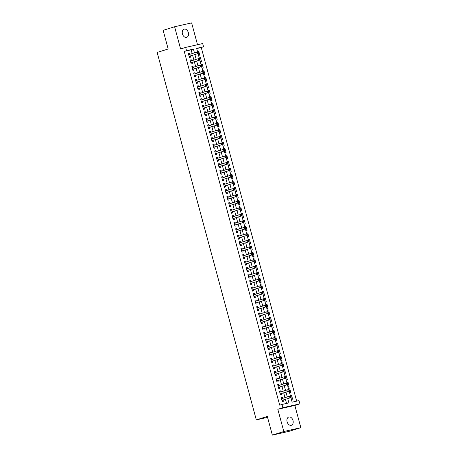 <?xml version="1.0" encoding="UTF-8"?>
<svg xmlns="http://www.w3.org/2000/svg" width="458" height="458" viewBox="0 0 458 458"><rect width="100%" height="100%" fill="white"/><g stroke="black" fill="none" stroke-linecap="round" stroke-linejoin="round"><path stroke-width="0.69" d="M293 420.484A4.305 3.011 72.6 0 0 288.769 417.038A4.305 3.011 72.6 0 0 287.109 421.812A4.305 3.011 72.6 0 0 291.34 425.259A4.305 3.011 72.6 0 0 293 420.484M188.335 32.598A4.305 3.011 72.6 0 0 184.11 29.152A4.305 3.011 72.6 0 0 182.45 33.932A4.305 3.011 72.6 0 0 186.681 37.373A4.305 3.011 72.6 0 0 188.335 32.598M290.899 397.659L292.112 402.164L299.011 400.601L299.887 403.847L282.867 407.7L281.991 404.454L288.889 402.891L287.744 398.643M294.843 405.427L277.817 409.28L283.817 431.51L272.35 435.1L289.37 431.247L300.843 427.663L294.843 405.427L299.887 403.847M197.518 44.724L191.627 22.9L174.607 26.753L180.607 48.983L185.65 47.409L202.676 43.556L203.552 46.802L196.648 48.365L197.621 51.954M296.67 401.134L201.257 47.517L203.552 46.802M283.817 431.51L300.843 427.663M272.35 435.1L267.312 416.436L256.303 419.877L157.157 52.447L168.172 49L163.134 30.337L174.607 26.753M282.626 398.386L282.346 397.338L281.195 397.601L282.243 401.494L283.393 401.237L283.09 400.097M280.874 391.893L280.594 390.851L279.443 391.109L280.491 395.002L281.641 394.744L281.338 393.605M279.122 385.401L278.842 384.359L277.691 384.617L278.739 388.51L279.89 388.252L279.586 387.119M277.371 378.909L277.09 377.867L275.939 378.125L276.987 382.018L278.138 381.76L277.834 380.627M275.619 372.417L275.338 371.375L274.187 371.633L275.235 375.531L276.386 375.268L276.082 374.134M273.867 365.925L273.586 364.883L272.436 365.14L273.483 369.039L274.634 368.776L274.331 367.642M272.115 359.433L271.834 358.391L270.684 358.648L271.737 362.547L272.882 362.284L272.579 361.15M270.363 352.941L270.083 351.899L268.932 352.156L269.985 356.055L271.13 355.792L270.827 354.658M268.611 346.448L268.331 345.406L267.18 345.664L268.233 349.563L269.378 349.299L269.075 348.166M266.859 339.956L266.579 338.914L265.428 339.172L266.482 343.071L267.632 342.807L267.323 341.674M265.108 333.464L264.827 332.422L263.676 332.685L264.73 336.578L265.88 336.315L265.571 335.182M263.356 326.978L263.075 325.93L261.924 326.193L262.978 330.086L264.129 329.829L263.819 328.689M261.604 320.486L261.323 319.438L260.173 319.701L261.226 323.594L262.377 323.337L262.068 322.197M259.852 313.993L259.572 312.946L258.421 313.209L259.474 317.102L260.625 316.844L260.316 315.705M258.1 307.501L257.82 306.454L256.669 306.717L257.722 310.61L258.873 310.352L258.564 309.213M256.348 301.009L256.068 299.961L254.917 300.225L255.97 304.118L257.121 303.86L256.812 302.721M254.596 294.517L254.316 293.469L253.165 293.733L254.219 297.626L255.369 297.368L255.06 296.229M252.85 288.025L252.564 286.983L251.413 287.24L252.467 291.133L253.618 290.876L253.308 289.737M251.099 281.533L250.812 280.491L249.662 280.748L250.715 284.641L251.866 284.384L251.556 283.25M249.347 275.04L249.06 273.999L247.91 274.256L248.963 278.149L250.114 277.892L249.805 276.758M247.595 268.548L247.309 267.506L246.164 267.764L247.211 271.663L248.362 271.399L248.053 270.266M245.843 262.056L245.557 261.014L244.412 261.272L245.459 265.171L246.61 264.907L246.301 263.774M244.091 255.564L243.805 254.522L242.66 254.78L243.708 258.678L244.858 258.415L244.555 257.281M242.339 249.072L242.059 248.03L240.908 248.288L241.956 252.186L243.106 251.923L242.803 250.789M240.587 242.58L240.307 241.538L239.156 241.795L240.204 245.694L241.355 245.431L241.051 244.297M238.836 236.088L238.555 235.046L237.404 235.309L238.452 239.202L239.603 238.939L239.299 237.805M237.084 229.601L236.803 228.553L235.652 228.817L236.7 232.71L237.851 232.446L237.547 231.313M235.332 223.109L235.051 222.061L233.901 222.325L234.948 226.218L236.099 225.96L235.796 224.821M233.58 216.617L233.299 215.569L232.149 215.833L233.196 219.726L234.347 219.468L234.044 218.329M231.828 210.125L231.548 209.077L230.397 209.34L231.445 213.233L232.595 212.976L232.292 211.836M230.076 203.633L229.796 202.585L228.645 202.848L229.693 206.741L230.843 206.484L230.54 205.344M228.324 197.14L228.044 196.093L226.893 196.356L227.947 200.249L229.092 199.991L228.788 198.852M226.573 190.648L226.292 189.606L225.141 189.864L226.195 193.757L227.34 193.499L227.036 192.36M224.821 184.156L224.54 183.114L223.389 183.372L224.443 187.265L225.594 187.007L225.284 185.874M223.069 177.664L222.788 176.622L221.638 176.88L222.691 180.773L223.842 180.515L223.533 179.381M221.317 171.172L221.037 170.13L219.886 170.387L220.939 174.286L222.09 174.023L221.781 172.889M219.565 164.68L219.285 163.638L218.134 163.895L219.187 167.794L220.338 167.531L220.029 166.397M217.813 158.187L217.533 157.146L216.382 157.403L217.436 161.302L218.586 161.039L218.277 159.905M216.061 151.695L215.781 150.653L214.63 150.911L215.684 154.81L216.834 154.546L216.525 153.413M214.31 145.203L214.029 144.161L212.878 144.419L213.932 148.318L215.083 148.054L214.773 146.921M212.558 138.711L212.277 137.669L211.127 137.927L212.18 141.825L213.331 141.562L213.022 140.429M210.806 132.219L210.525 131.177L209.375 131.44L210.428 135.333L211.579 135.07L211.27 133.936M209.06 125.732L208.774 124.685L207.623 124.948L208.676 128.841L209.827 128.583L209.518 127.444M207.308 119.24L207.022 118.193L205.871 118.456L206.924 122.349L208.075 122.091L207.766 120.952M205.556 112.748L205.27 111.7L204.119 111.964L205.173 115.857L206.323 115.599L206.014 114.46M203.804 106.256L203.518 105.208L202.373 105.472L203.421 109.365L204.571 109.107L204.262 107.968M202.052 99.764L201.766 98.716L200.621 98.98L201.669 102.873L202.82 102.615L202.516 101.476M200.301 93.272L200.02 92.224L198.869 92.487L199.917 96.38L201.068 96.123L200.764 94.983M198.549 86.78L198.268 85.738L197.117 85.995L198.165 89.888L199.316 89.631L199.012 88.491M196.797 80.287L196.516 79.245L195.366 79.503L196.413 83.396L197.564 83.138L197.261 82.005M195.045 73.795L194.764 72.753L193.614 73.011L194.661 76.904L195.812 76.646L195.509 75.513M193.293 67.303L193.013 66.261L191.862 66.519L192.91 70.418L194.06 70.154L193.757 69.021M191.541 60.811L191.261 59.769L190.11 60.027L191.158 63.925L192.308 63.662L192.005 62.528M197.581 51.548L198.709 51.193L199.757 55.092L198.612 55.349L198.131 53.569M199.333 58.04L200.461 57.685L201.509 61.584L200.364 61.841L199.883 60.061M201.085 64.532L202.213 64.177L203.26 68.076L202.115 68.334L201.635 66.553M202.837 71.024L203.965 70.669L205.012 74.568L203.862 74.826L203.386 73.045M204.589 77.517L205.716 77.162L206.764 81.055L205.613 81.318L205.138 79.537M206.34 84.009L207.468 83.654L208.516 87.547L207.365 87.81L206.89 86.03M208.092 90.495L209.22 90.146L210.268 94.039L209.117 94.302L208.642 92.522M209.844 96.987L210.972 96.638L212.02 100.531L210.869 100.794L210.388 99.014M211.596 103.479L212.724 103.13L213.772 107.023L212.621 107.287L212.14 105.506M213.348 109.972L214.476 109.622L215.523 113.515L214.373 113.779L213.892 111.998M215.1 116.464L216.228 116.114L217.275 120.007L216.124 120.271L215.644 118.49M216.852 122.956L217.974 122.607L219.027 126.5L217.876 126.757L217.395 124.982M218.603 129.448L219.726 129.099L220.779 132.992L219.628 133.249L219.147 131.475M220.355 135.94L221.477 135.591L222.531 139.484L221.38 139.742L220.899 137.967M222.107 142.432L223.229 142.077L224.283 145.976L223.132 146.234L222.651 144.459M223.859 148.924L224.981 148.569L226.034 152.468L224.884 152.726L224.403 150.945M225.611 155.417L226.733 155.062L227.786 158.96L226.636 159.218L226.155 157.438M227.363 161.909L228.485 161.554L229.538 165.453L228.387 165.71L227.907 163.93M229.114 168.401L230.237 168.046L231.29 171.945L230.139 172.202L229.658 170.422M230.866 174.893L231.988 174.538L233.042 178.431L231.891 178.694L231.41 176.914M232.618 181.385L233.74 181.03L234.794 184.923L233.643 185.187L233.162 183.406M234.364 187.872L235.492 187.522L236.546 191.415L235.395 191.679L234.914 189.898M236.116 194.364L237.244 194.015L238.297 197.908L237.147 198.171L236.666 196.39M237.868 200.856L238.996 200.507L240.049 204.4L238.899 204.663L238.418 202.883M239.62 207.348L240.748 206.999L241.801 210.892L240.65 211.155L240.169 209.375M241.372 213.84L242.5 213.491L243.547 217.384L242.402 217.647L241.921 215.867M243.124 220.332L244.251 219.983L245.299 223.876L244.154 224.134L243.673 222.359M244.875 226.825L246.003 226.475L247.051 230.368L245.9 230.626L245.425 228.851M246.627 233.317L247.755 232.967L248.803 236.86L247.652 237.118L247.177 235.343M248.379 239.809L249.507 239.454L250.555 243.353L249.404 243.61L248.929 241.835M250.131 246.301L251.259 245.946L252.306 249.845L251.156 250.102L250.681 248.328M251.883 252.793L253.011 252.438L254.058 256.337L252.908 256.594L252.432 254.814M253.635 259.285L254.763 258.93L255.81 262.829L254.659 263.087L254.179 261.306M255.387 265.777L256.514 265.422L257.562 269.321L256.411 269.579L255.93 267.798M257.138 272.27L258.266 271.915L259.314 275.813L258.163 276.071L257.682 274.29M258.89 278.762L260.012 278.407L261.066 282.3L259.915 282.563L259.434 280.783M260.642 285.254L261.764 284.899L262.818 288.792L261.667 289.055L261.186 287.275M262.394 291.74L263.516 291.391L264.569 295.284L263.419 295.547L262.938 293.767M264.146 298.232L265.268 297.883L266.321 301.776L265.171 302.04L264.69 300.259M265.898 304.725L267.02 304.375L268.073 308.268L266.922 308.532L266.442 306.751M267.649 311.217L268.772 310.868L269.825 314.76L268.674 315.024L268.193 313.243M269.401 317.709L270.523 317.36L271.577 321.253L270.426 321.516L269.945 319.736M271.153 324.201L272.275 323.852L273.329 327.745L272.178 328.002L271.697 326.228M272.905 330.693L274.027 330.344L275.081 334.237L273.93 334.495L273.449 332.72M274.657 337.185L275.779 336.836L276.832 340.729L275.682 340.987L275.201 339.212M276.409 343.677L277.531 343.323L278.584 347.221L277.434 347.479L276.953 345.704M278.155 350.17L279.283 349.815L280.336 353.713L279.185 353.971L278.704 352.191M279.907 356.662L281.035 356.307L282.088 360.206L280.937 360.463L280.456 358.683M281.659 363.154L282.786 362.799L283.84 366.698L282.689 366.955L282.208 365.175M283.41 369.646L284.538 369.291L285.586 373.19L284.441 373.447L283.96 371.667M285.162 376.138L286.29 375.783L287.338 379.676L286.193 379.94L285.712 378.159M286.914 382.63L288.042 382.275L289.09 386.168L287.945 386.432L287.464 384.651M288.666 389.117L289.794 388.768L290.841 392.661L289.691 392.924L289.216 391.143M201.257 47.517L196.7 48.548M198.709 51.193L197.558 51.456L197.69 51.937M200.461 57.685L199.31 57.948L199.442 58.429M202.213 64.177L201.062 64.441L201.194 64.922M203.965 70.669L202.814 70.933L202.946 71.414M205.716 77.162L204.566 77.425L204.697 77.906M207.468 83.654L206.318 83.911L206.449 84.398M209.22 90.146L208.069 90.403L208.201 90.89M210.972 96.638L209.821 96.896L209.953 97.382M212.724 103.13L211.573 103.388L211.705 103.874M214.476 109.622L213.325 109.88L213.457 110.367M216.228 116.114L215.077 116.372L215.203 116.859M217.974 122.607L216.829 122.864L216.955 123.351M219.726 129.099L218.581 129.356L218.706 129.843M221.477 135.591L220.327 135.849L220.458 136.335M223.229 142.077L222.078 142.341L222.21 142.827M224.981 148.569L223.83 148.833L223.962 149.314M226.733 155.062L225.582 155.325L225.714 155.806M228.485 161.554L227.334 161.817L227.466 162.298M230.237 168.046L229.086 168.309L229.218 168.79M231.988 174.538L230.838 174.801L230.969 175.282M233.74 181.03L232.59 181.294L232.721 181.774M235.492 187.522L234.341 187.78L234.473 188.267M237.244 194.015L236.093 194.272L236.225 194.759M238.996 200.507L237.845 200.764L237.977 201.251M240.748 206.999L239.597 207.256L239.729 207.743M242.5 213.491L241.349 213.749L241.481 214.235M244.251 219.983L243.101 220.241L243.232 220.727M246.003 226.475L244.853 226.733L244.984 227.22M247.755 232.967L246.604 233.225L246.736 233.712M249.507 239.454L248.356 239.717L248.488 240.204M251.259 245.946L250.108 246.209L250.24 246.696M253.011 252.438L251.86 252.701L251.992 253.182M254.763 258.93L253.612 259.194L253.743 259.675M256.514 265.422L255.364 265.686L255.495 266.167M258.266 271.915L257.115 272.178L257.241 272.659M260.012 278.407L258.867 278.67L258.993 279.151M261.764 284.899L260.619 285.157L260.745 285.643M263.516 291.391L262.371 291.649L262.497 292.135M265.268 297.883L264.117 298.141L264.249 298.627M267.02 304.375L265.869 304.633L266.001 305.12M268.772 310.868L267.621 311.125L267.753 311.612M270.523 317.36L269.373 317.617L269.504 318.104M272.275 323.852L271.125 324.109L271.256 324.596M274.027 330.344L272.876 330.602L273.008 331.088M275.779 336.836L274.628 337.094L274.76 337.58M277.531 343.323L276.38 343.586L276.512 344.072M279.283 349.815L278.132 350.078L278.264 350.559M281.035 356.307L279.884 356.57L280.015 357.051M282.786 362.799L281.636 363.062L281.767 363.543M284.538 369.291L283.387 369.554L283.519 370.035M286.29 375.783L285.139 376.047L285.271 376.528M288.042 382.275L286.891 382.539L287.023 383.02M289.794 388.768L288.643 389.025L288.775 389.512M290.967 397.636L291.443 399.416L292.593 399.153L291.546 395.26L290.395 395.517L290.527 396.004M192.154 53.58L191.135 49.807L184.236 51.37L279.695 405.17L281.991 404.454M286.548 403.424L285.449 399.359M284.99 397.647L283.697 392.867M283.239 391.155L281.951 386.375M281.487 384.663L280.199 379.882M279.735 378.171L278.447 373.396M277.983 371.678L276.695 366.904M276.231 365.186L274.943 360.412M274.479 358.694L273.191 353.92M272.728 352.202L271.439 347.427M270.976 345.71L269.688 340.935M269.224 339.218L267.936 334.443M267.472 332.726L266.184 327.951M265.72 326.233L264.432 321.459M263.968 319.747L262.68 314.967M262.216 313.255L260.928 308.474M260.465 306.763L259.176 301.982M258.713 300.271L257.425 295.49M256.961 293.778L255.673 288.998M255.209 287.286L253.921 282.506M253.457 280.794L252.169 276.014M251.705 274.302L250.417 269.527M249.954 267.81L248.665 263.035M248.202 261.318L246.914 256.543M246.456 254.825L245.162 250.051M244.704 248.333L243.41 243.559M242.952 241.841L241.658 237.067M241.2 235.349L239.906 230.574M239.448 228.857L238.16 224.082M237.696 222.365L236.408 217.59M235.944 215.878L234.656 211.098M234.193 209.386L232.904 204.606M232.441 202.894L231.153 198.114M230.689 196.402L229.401 191.621M228.937 189.91L227.649 185.129M227.185 183.418L225.897 178.637M225.433 176.925L224.145 172.151M223.681 170.433L222.393 165.659M221.93 163.941L220.641 159.166M220.178 157.449L218.89 152.674M218.426 150.957L217.138 146.182M216.674 144.465L215.386 139.69M214.922 137.972L213.634 133.198M213.17 131.48L211.882 126.706M211.419 124.988L210.13 120.214M209.667 118.502L208.379 113.721M207.915 112.01L206.627 107.229M206.163 105.517L204.875 100.737M204.411 99.025L203.123 94.245M202.665 92.533L201.371 87.753M200.913 86.041L199.619 81.261M199.161 79.549L197.867 74.769M197.409 73.057L196.116 68.282M195.658 66.565L194.369 61.79M193.906 60.072L192.618 55.298M189.789 54.319L189.509 53.277L188.358 53.534L189.406 57.433L190.557 57.17L190.253 56.036M256.303 419.877L267.552 417.335M277.817 409.28L282.867 407.7M184.236 51.37L186.526 50.649L185.65 47.409M198.062 53.592L199.367 58.447M199.814 60.084L201.119 64.939M201.566 66.576L202.871 71.431M203.318 73.068L204.623 77.923M205.07 79.56L206.375 84.415M206.816 86.052L208.127 90.907M208.567 92.545L209.879 97.399M210.319 99.037L211.63 103.892M212.071 105.529L213.382 110.384M213.823 112.021L215.134 116.876M215.575 118.513L216.886 123.368M217.327 125.005L218.638 129.854M219.079 131.492L220.39 136.347M220.83 137.984L222.141 142.839M222.582 144.476L223.893 149.331M224.334 150.968L225.645 155.823M226.086 157.46L227.397 162.315M227.838 163.953L229.149 168.807M229.59 170.445L230.901 175.299M231.342 176.937L232.653 181.792M233.093 183.429L234.404 188.284M234.845 189.921L236.156 194.776M236.597 196.413L237.908 201.268M238.349 202.905L239.66 207.76M240.101 209.398L241.412 214.252M241.853 215.89L243.158 220.745M243.604 222.382L244.91 227.237M245.356 228.868L246.662 233.723M247.108 235.36L248.413 240.215M248.86 241.853L250.165 246.707M250.606 248.345L251.917 253.2M252.358 254.837L253.669 259.692M254.11 261.329L255.421 266.184M255.862 267.821L257.173 272.676M257.614 274.313L258.925 279.168M259.365 280.806L260.676 285.66M261.117 287.298L262.428 292.152M262.869 293.79L264.18 298.645M264.621 300.282L265.932 305.137M266.373 306.774L267.684 311.629M268.125 313.266L269.436 318.121M269.876 319.758L271.188 324.613M271.628 326.251L272.939 331.1M273.38 332.737L274.691 337.592M275.132 339.229L276.443 344.084M276.884 345.721L278.195 350.576M278.636 352.213L279.947 357.068M280.388 358.706L281.699 363.56M282.139 365.198L283.45 370.053M283.891 371.69L285.197 376.545M285.643 378.182L286.948 383.037M287.395 384.674L288.7 389.529M289.147 391.166L290.452 396.021M194.444 52.865L193.431 49.092L186.526 50.649M287.281 396.926L285.992 392.151M285.529 390.434L284.241 385.659M283.777 383.947L282.489 379.167M282.025 377.455L280.737 372.675M280.273 370.963L278.985 366.182M278.527 364.471L277.233 359.69M276.775 357.979L275.481 353.198M275.023 351.486L273.729 346.706M273.271 344.994L271.983 340.22M271.52 338.502L270.231 333.727M269.768 332.01L268.48 327.235M268.016 325.518L266.728 320.743M266.264 319.026L264.976 314.251M264.512 312.533L263.224 307.759M262.76 306.041L261.472 301.267M261.008 299.549L259.72 294.775M259.257 293.057L257.969 288.282M257.505 286.571L256.217 281.79M255.753 280.078L254.465 275.298M254.001 273.586L252.713 268.806M252.249 267.094L250.961 262.314M250.497 260.602L249.209 255.822M248.746 254.11L247.457 249.329M246.994 247.618L245.706 242.837M245.242 241.126L243.954 236.351M243.49 234.633L242.202 229.859M241.738 228.141L240.45 223.367M239.986 221.649L238.698 216.874M238.234 215.157L236.946 210.382M236.488 208.665L235.194 203.89M234.736 202.173L233.443 197.398M232.985 195.681L231.691 190.906M231.233 189.188L229.939 184.414M229.481 182.702L228.193 177.922M227.729 176.21L226.441 171.429M225.977 169.718L224.689 164.937M224.225 163.225L222.937 158.445M222.474 156.733L221.185 151.953M220.722 150.241L219.434 145.461M218.97 143.749L217.682 138.974M217.218 137.257L215.93 132.482M215.466 130.765L214.178 125.99M213.714 124.273L212.426 119.498M211.962 117.78L210.674 113.006M210.211 111.288L208.922 106.514M208.459 104.796L207.171 100.021M206.707 98.304L205.419 93.529M204.955 91.812L203.667 87.037M203.203 85.325L201.915 80.545M201.451 78.833L200.163 74.053M199.699 72.341L198.411 67.561M197.948 65.849L196.659 61.069M196.196 59.357L194.908 54.576M191.135 49.807L193.431 49.092M188.381 53.626L189.509 53.277M290.418 395.609L291.546 395.26M190.133 60.118L191.261 59.769M191.885 66.61L193.013 66.261M193.637 73.103L194.764 72.753M195.389 79.595L196.516 79.245M197.14 86.087L198.268 85.738M198.892 92.579L200.02 92.224M200.644 99.071L201.766 98.716M202.396 105.563L203.518 105.208M204.148 112.055L205.27 111.7M205.9 118.548L207.022 118.193M207.651 125.04L208.774 124.685M209.403 131.532L210.525 131.177M211.155 138.024L212.277 137.669M212.907 144.51L214.029 144.161M214.659 151.003L215.781 150.653M216.411 157.495L217.533 157.146M218.157 163.987L219.285 163.638M219.909 170.479L221.037 170.13M221.661 176.971L222.788 176.622M223.412 183.463L224.54 183.114M225.164 189.956L226.292 189.606M226.916 196.448L228.044 196.093M228.668 202.94L229.796 202.585M230.42 209.432L231.548 209.077M232.172 215.924L233.299 215.569M233.924 222.416L235.051 222.061M235.675 228.908L236.803 228.553M237.427 235.401L238.555 235.046M239.179 241.887L240.307 241.538M240.931 248.379L242.059 248.03M242.683 254.871L243.805 254.522M244.435 261.363L245.557 261.014M246.186 267.856L247.309 267.506M247.938 274.348L249.06 273.999M249.69 280.84L250.812 280.491M251.442 287.332L252.564 286.983M253.194 293.824L254.316 293.469M254.946 300.316L256.068 299.961M256.698 306.808L257.82 306.454M258.449 313.301L259.572 312.946M260.201 319.793L261.323 319.438M261.947 326.285L263.075 325.93M263.699 332.777L264.827 332.422M265.451 339.269L266.579 338.914M267.203 345.756L268.331 345.406M268.955 352.248L270.083 351.899M270.707 358.74L271.834 358.391M272.458 365.232L273.586 364.883M274.21 371.724L275.338 371.375M275.962 378.216L277.09 377.867M277.714 384.709L278.842 384.359M279.466 391.201L280.594 390.851M281.218 397.693L282.346 397.338M189.108 56.323L198.234 53.54L189.102 56.294M197.896 53.048L197.083 53.798L196.648 52.178L197.799 51.914L198.182 52.292L197.719 52.395L197.896 53.048L198.354 52.945L198.182 52.292M188.702 54.662L196.648 52.178L197.719 52.395M189.887 56.151A0.676 0.481 -102.7 0 0 189.726 56.248L189.228 56.769M188.587 54.382L189.171 54.513M198.234 53.54L198.354 52.945M190.86 62.815L199.986 60.032L190.854 62.786M199.648 59.54L198.835 60.29L198.4 58.67L199.551 58.406L199.934 58.784L199.47 58.887L199.648 59.54L200.106 59.437L199.934 58.784M190.454 61.154L198.4 58.67L199.47 58.887M191.639 62.643A0.676 0.481 -102.7 0 0 191.478 62.74L190.98 63.261M190.339 60.874L190.923 61.006M199.986 60.032L200.106 59.437M192.612 69.307L201.738 66.525L192.606 69.278M201.4 66.032L200.587 66.782L200.152 65.156L201.302 64.899L201.686 65.276L201.222 65.38L201.4 66.032L201.858 65.929L201.686 65.276M192.165 67.658L200.152 65.156L201.222 65.38M193.391 69.135A0.676 0.481 -102.7 0 0 193.23 69.232L192.732 69.753M192.091 67.366L192.675 67.498M201.738 66.525L201.858 65.929M194.364 75.799L203.489 73.011L194.358 75.77M203.152 72.524L202.339 73.274L201.904 71.648L203.054 71.391L203.438 71.769L202.974 71.872L203.152 72.524L203.61 72.416L203.438 71.769M193.957 74.139L201.904 71.648L202.974 71.872M195.142 75.627A0.676 0.481 -102.7 0 0 194.982 75.725L194.484 76.246M193.843 73.858L194.427 73.99M203.489 73.011L203.61 72.416M196.116 82.291L205.241 79.503L196.11 82.263M204.903 79.016L204.091 79.766L203.655 78.141L204.806 77.883L205.19 78.261L204.726 78.364L204.903 79.016L205.361 78.908L205.19 78.261M195.709 80.625L203.655 78.141L204.726 78.364M196.894 82.119A0.676 0.481 -102.7 0 0 196.734 82.217L196.236 82.738M195.595 80.35L196.179 80.482M205.241 79.503L205.361 78.908M197.867 88.783L206.993 85.995L197.862 88.755M206.655 85.509L205.842 86.259L205.407 84.633L206.558 84.375L206.936 84.753L206.478 84.856L206.655 85.509L207.113 85.4L206.936 84.753M197.461 87.117L205.407 84.633L206.478 84.856M198.64 88.612A0.676 0.481 -102.7 0 0 198.486 88.709L197.988 89.23M197.346 86.843L197.93 86.974M206.993 85.995L207.113 85.4M199.619 95.275L208.745 92.487L199.614 95.247M208.407 91.995L207.594 92.751L207.159 91.125L208.31 90.867L208.688 91.245L208.23 91.348L208.407 91.995L208.865 91.892L208.688 91.245M199.213 93.609L207.159 91.125L208.23 91.348M200.392 95.098A0.676 0.481 -102.7 0 0 200.238 95.201L199.74 95.716M199.098 93.335L199.682 93.466M208.745 92.487L208.865 91.892M201.371 101.768L210.497 98.98L201.365 101.739M210.159 98.487L209.346 99.243L208.911 97.617L210.062 97.359L210.44 97.737L209.982 97.84L210.159 98.487L210.617 98.384L210.44 97.737M200.965 100.102L208.911 97.617L209.982 97.84M202.144 101.59A0.676 0.481 -102.7 0 0 201.989 101.693L201.491 102.208M200.844 99.827L201.434 99.959M210.497 98.98L210.617 98.384M203.123 108.26L212.249 105.472L203.117 108.231M211.911 104.979L211.098 105.735L210.663 104.109L211.808 103.852L212.191 104.229L211.733 104.332L211.911 104.979L212.369 104.876L212.191 104.229M202.717 106.594L210.663 104.109L211.733 104.332M203.896 108.082A0.676 0.481 -102.7 0 0 203.741 108.185L203.243 108.701M202.596 106.319L203.186 106.445M212.249 105.472L212.369 104.876M204.875 114.752L214.001 111.964L204.869 114.723M213.663 111.471L212.85 112.227L212.415 110.601L213.56 110.344L213.943 110.722L213.485 110.825L213.663 111.471L214.121 111.368L213.943 110.722M204.463 113.086L212.415 110.601L213.485 110.825M205.648 114.574A0.676 0.481 -102.7 0 0 205.493 114.677L204.995 115.193M204.348 112.811L204.938 112.937M214.001 111.964L214.121 111.368M206.627 121.244L215.752 118.456L206.615 121.215M215.415 117.964L214.602 118.714L214.167 117.093L215.312 116.836L215.695 117.214L215.237 117.317L215.415 117.964L215.873 117.861L215.695 117.214M206.214 119.578L214.167 117.093L215.237 117.317M207.4 121.067A0.676 0.481 -102.7 0 0 207.245 121.17L206.747 121.685M206.1 119.303L206.69 119.429M215.752 118.456L215.873 117.861M208.379 127.736L217.504 124.948L208.367 127.708M217.161 124.456L216.353 125.206L215.913 123.586L217.063 123.322L217.447 123.706L216.989 123.809L217.161 124.456L217.624 124.353L217.447 123.706M207.966 126.07L215.913 123.586L216.989 123.809M209.151 127.559A0.676 0.481 -102.7 0 0 208.997 127.662L208.499 128.177M207.852 125.79L208.442 125.921M217.504 124.948L217.624 124.353M210.13 134.228L219.256 131.44L210.119 134.194M218.913 130.948L218.105 131.698L217.665 130.078L218.815 129.814L219.199 130.192L218.741 130.301L218.913 130.948L219.376 130.845L219.199 130.192M209.718 132.562L217.665 130.078L218.741 130.301M210.903 134.051A0.676 0.481 -102.7 0 0 210.743 134.154L210.251 134.669M209.604 132.282L210.193 132.414M219.256 131.44L219.376 130.845M211.882 140.721L221.008 137.932L211.871 140.686M220.664 137.44L219.857 138.19L219.416 136.57L220.567 136.307L220.951 136.684L220.493 136.793L220.664 137.44L221.128 137.337L220.951 136.684M211.47 139.055L219.416 136.57L220.493 136.793M212.655 140.543A0.676 0.481 -102.7 0 0 212.495 140.646L212.002 141.161M211.356 138.774L211.945 138.906M221.008 137.932L221.128 137.337M213.634 147.213L222.76 144.425L213.623 147.178M222.416 143.932L221.609 144.682L221.168 143.062L222.319 142.799L222.703 143.177L222.244 143.285L222.416 143.932L222.88 143.829L222.703 143.177M213.222 145.547L221.168 143.062L222.244 143.285M214.407 147.035A0.676 0.481 -102.7 0 0 214.247 147.132L213.754 147.653M213.107 145.266L213.697 145.398M222.76 144.425L222.88 143.829M215.386 153.699L224.512 150.917L215.374 153.67M224.168 150.424L223.361 151.174L222.92 149.554L224.071 149.291L224.454 149.669L223.996 149.772L224.168 150.424L224.632 150.321L224.454 149.669M214.974 152.039L222.92 149.554L223.996 149.772M216.159 153.527A0.676 0.481 -102.7 0 0 215.999 153.625L215.506 154.146M214.859 151.758L215.449 151.89M224.512 150.917L224.632 150.321M217.138 160.191L226.263 157.409L217.126 160.163M225.92 156.917L225.113 157.666L224.672 156.046L225.823 155.783L226.206 156.161L225.748 156.264L225.92 156.917L226.384 156.813L226.206 156.161M216.691 158.542L224.672 156.046L225.748 156.264M217.911 160.019A0.676 0.481 -102.7 0 0 217.75 160.117L217.258 160.638M216.611 158.25L217.201 158.382M226.263 157.409L226.384 156.813M218.89 166.683L228.015 163.901L218.878 166.655M227.672 163.409L226.865 164.159L226.424 162.538L227.574 162.275L227.958 162.653L227.5 162.756L227.672 163.409L228.136 163.306L227.958 162.653M218.477 165.023L226.424 162.538L227.5 162.756M219.663 166.512A0.676 0.481 -102.7 0 0 219.502 166.609L219.004 167.13M218.363 164.743L218.947 164.874M228.015 163.901L228.136 163.306M220.641 173.176L229.767 170.393L220.63 173.147M229.424 169.901L228.616 170.651L228.176 169.025L229.326 168.767L229.71 169.145L229.252 169.248L229.424 169.901L229.887 169.798L229.71 169.145M220.229 171.515L228.176 169.025L229.252 169.248M221.414 173.004A0.676 0.481 -102.7 0 0 221.254 173.101L220.756 173.622M220.115 171.235L220.699 171.366M229.767 170.393L229.887 169.798M222.393 179.668L231.519 176.88L222.382 179.639M231.175 176.393L230.368 177.143L229.927 175.517L231.078 175.259L231.462 175.637L231.004 175.74L231.175 176.393L231.639 176.284L231.462 175.637M221.947 178.019L229.927 175.517L231.004 175.74M223.166 179.496A0.676 0.481 -102.7 0 0 223.006 179.593L222.508 180.114M221.867 177.727L222.451 177.859M231.519 176.88L231.639 176.284M224.139 186.16L233.265 183.372L224.134 186.131M232.927 182.885L232.12 183.635L231.679 182.009L232.83 181.752L233.214 182.129L232.756 182.232L232.927 182.885L233.385 182.776L233.214 182.129M223.733 184.494L231.679 182.009L232.756 182.232M224.918 185.988A0.676 0.481 -102.7 0 0 224.758 186.085L224.26 186.606M223.619 184.219L224.202 184.351M233.265 183.372L233.385 182.776M225.891 192.652L235.017 189.864L225.886 192.623M234.679 189.372L233.872 190.127L233.431 188.501L234.582 188.244L234.965 188.622L234.502 188.725L234.679 189.372L235.137 189.269L234.965 188.622M225.485 190.986L233.431 188.501L234.502 188.725M226.67 192.475A0.676 0.481 -102.7 0 0 226.51 192.578L226.012 193.093M225.37 190.711L225.954 190.843M235.017 189.864L235.137 189.269M227.643 199.144L236.769 196.356L227.637 199.115M236.431 195.864L235.624 196.619L235.183 194.994L236.334 194.736L236.717 195.114L236.254 195.217L236.431 195.864L236.889 195.761L236.717 195.114M227.237 197.478L235.183 194.994L236.254 195.217M228.422 198.967A0.676 0.481 -102.7 0 0 228.261 199.07L227.763 199.585M227.122 197.203L227.706 197.335M236.769 196.356L236.889 195.761M229.395 205.636L238.521 202.848L229.389 205.608M238.183 202.356L237.37 203.112L236.935 201.486L238.086 201.228L238.469 201.606L238.005 201.709L238.183 202.356L238.641 202.253L238.469 201.606M228.989 203.97L236.935 201.486L238.005 201.709M230.174 205.459A0.676 0.481 -102.7 0 0 230.013 205.562L229.515 206.077M228.874 203.696L229.458 203.827M238.521 202.848L238.641 202.253M231.147 212.128L240.273 209.34L231.141 212.1M239.935 208.848L239.122 209.604L238.687 207.978L239.837 207.72L240.221 208.098L239.757 208.201L239.935 208.848L240.393 208.745L240.221 208.098M230.74 210.462L238.687 207.978L239.757 208.201M231.925 211.951A0.676 0.481 -102.7 0 0 231.765 212.054L231.267 212.569M230.626 210.188L231.21 210.314M240.273 209.34L240.393 208.745M232.899 218.621L242.024 215.833L232.893 218.592M241.687 215.34L240.874 216.09L240.439 214.47L241.589 214.212L241.973 214.59L241.509 214.693L241.687 215.34L242.145 215.237L241.973 214.59M232.492 216.955L240.439 214.47L241.509 214.693M233.677 218.443A0.676 0.481 -102.7 0 0 233.517 218.546L233.019 219.061M232.378 216.68L232.962 216.806M242.024 215.833L242.145 215.237M234.651 225.113L243.776 222.325L234.645 225.084M243.438 221.832L242.626 222.582L242.19 220.962L243.341 220.704L243.725 221.082L243.261 221.185L243.438 221.832L243.896 221.729L243.725 221.082M234.244 223.447L242.19 220.962L243.261 221.185M235.429 224.935A0.676 0.481 -102.7 0 0 235.269 225.038L234.771 225.554M234.13 223.172L234.714 223.298M243.776 222.325L243.896 221.729M236.402 231.605L245.528 228.817L236.397 231.571M245.19 228.324L244.377 229.074L243.942 227.454L245.093 227.191L245.477 227.574L245.013 227.678L245.19 228.324L245.648 228.221L245.477 227.574M235.996 229.939L243.942 227.454L245.013 227.678M237.181 231.427A0.676 0.481 -102.7 0 0 237.021 231.53L236.523 232.046M235.881 229.658L236.465 229.79M245.528 228.817L245.648 228.221M238.154 238.097L247.28 235.309L238.149 238.063M246.942 234.817L246.129 235.567L245.694 233.946L246.845 233.683L247.228 234.061L246.765 234.17L246.942 234.817L247.4 234.714L247.228 234.061M237.748 236.431L245.694 233.946L246.765 234.17M238.933 237.92A0.676 0.481 -102.7 0 0 238.773 238.023L238.274 238.538M237.633 236.151L238.217 236.282M247.28 235.309L247.4 234.714M239.906 244.589L249.032 241.801L239.9 244.555M248.694 241.309L247.881 242.059L247.446 240.439L248.597 240.175L248.975 240.553L248.517 240.662L248.694 241.309L249.152 241.206L248.975 240.553M239.5 242.923L247.446 240.439L248.517 240.662M240.679 244.412A0.676 0.481 -102.7 0 0 240.524 244.515L240.026 245.03M239.385 242.643L239.969 242.774M249.032 241.801L249.152 241.206M241.658 251.081L250.784 248.293L241.652 251.047M250.446 247.801L249.633 248.551L249.198 246.931L250.349 246.667L250.726 247.045L250.268 247.154L250.446 247.801L250.904 247.698L250.726 247.045M241.211 249.427L249.198 246.931L250.268 247.154M242.431 250.904A0.676 0.481 -102.7 0 0 242.276 251.001L241.778 251.522M241.137 249.135L241.721 249.266M250.784 248.293L250.904 247.698M243.41 257.568L252.535 254.785L243.404 257.539M252.198 254.293L251.385 255.043L250.95 253.423L252.1 253.16L252.478 253.537L252.02 253.64L252.198 254.293L252.656 254.19L252.478 253.537M243.003 255.907L250.95 253.423L252.02 253.64M244.183 257.396A0.676 0.481 -102.7 0 0 244.028 257.493L243.53 258.014M242.889 255.627L243.473 255.759M252.535 254.785L252.656 254.19M245.162 264.06L254.287 261.278L245.156 264.031M253.95 260.785L253.137 261.535L252.701 259.915L253.852 259.652L254.23 260.029L253.772 260.133L253.95 260.785L254.408 260.682L254.23 260.029M244.755 262.4L252.701 259.915L253.772 260.133M245.935 263.888A0.676 0.481 -102.7 0 0 245.78 263.985L245.282 264.506M244.635 262.119L245.225 262.251M254.287 261.278L254.408 260.682M246.914 270.552L256.039 267.77L246.908 270.523M255.701 267.277L254.888 268.027L254.453 266.401L255.598 266.144L255.982 266.522L255.524 266.625L255.701 267.277L256.159 267.174L255.982 266.522M246.507 268.892L254.453 266.401L255.524 266.625M247.686 270.38A0.676 0.481 -102.7 0 0 247.532 270.478L247.034 270.999M246.387 268.611L246.976 268.743M256.039 267.77L256.159 267.174M248.665 277.044L257.791 274.256L248.66 277.016M257.453 273.769L256.64 274.519L256.205 272.894L257.35 272.636L257.734 273.014L257.276 273.117L257.453 273.769L257.911 273.661L257.734 273.014M248.253 275.384L256.205 272.894L257.276 273.117M249.438 276.872A0.676 0.481 -102.7 0 0 249.284 276.97L248.786 277.491M248.139 275.103L248.728 275.235M257.791 274.256L257.911 273.661M250.417 283.536L259.543 280.748L250.406 283.508M259.199 280.262L258.392 281.012L257.951 279.386L259.102 279.128L259.486 279.506L259.028 279.609L259.199 280.262L259.663 280.153L259.486 279.506M250.005 281.87L257.951 279.386L259.028 279.609M251.19 283.365A0.676 0.481 -102.7 0 0 251.036 283.462L250.537 283.983M249.891 281.596L250.48 281.727M259.543 280.748L259.663 280.153M252.169 290.029L261.295 287.24L252.158 290M260.951 286.754L260.144 287.504L259.703 285.878L260.854 285.62L261.237 285.998L260.779 286.101L260.951 286.754L261.415 286.645L261.237 285.998M251.757 288.363L259.703 285.878L260.779 286.101M252.942 289.857A0.676 0.481 -102.7 0 0 252.782 289.954L252.289 290.475M251.642 288.088L252.232 288.219M261.295 287.24L261.415 286.645M253.921 296.521L263.047 293.733L253.909 296.492M262.703 293.24L261.896 293.996L261.455 292.37L262.606 292.112L262.989 292.49L262.531 292.593L262.703 293.24L263.167 293.137L262.989 292.49M253.509 294.855L261.455 292.37L262.531 292.593M254.694 296.343A0.676 0.481 -102.7 0 0 254.534 296.446L254.041 296.961M253.394 294.58L253.984 294.712M263.047 293.733L263.167 293.137M255.673 303.013L264.798 300.225L255.661 302.984M264.455 299.732L263.648 300.488L263.207 298.862L264.358 298.605L264.741 298.982L264.283 299.085L264.455 299.732L264.919 299.629L264.741 298.982M255.261 301.347L263.207 298.862L264.283 299.085M256.446 302.835A0.676 0.481 -102.7 0 0 256.285 302.938L255.793 303.454M255.146 301.072L255.736 301.204M264.798 300.225L264.919 299.629M257.425 309.505L266.55 306.717L257.413 309.476M266.207 306.225L265.4 306.98L264.959 305.354L266.109 305.097L266.493 305.475L266.035 305.578L266.207 306.225L266.671 306.121L266.493 305.475M257.012 307.839L264.959 305.354L266.035 305.578M258.197 309.327A0.676 0.481 -102.7 0 0 258.037 309.431L257.545 309.946M256.898 307.564L257.488 307.69M266.55 306.717L266.671 306.121M259.176 315.997L268.302 313.209L259.165 315.968M267.959 312.717L267.151 313.472L266.711 311.846L267.861 311.589L268.245 311.967L267.787 312.07L267.959 312.717L268.422 312.614L268.245 311.967M258.764 314.331L266.711 311.846L267.787 312.07M259.949 315.82A0.676 0.481 -102.7 0 0 259.789 315.923L259.297 316.438M258.65 314.056L259.239 314.182M268.302 313.209L268.422 312.614M260.928 322.489L270.054 319.701L260.917 322.461M269.71 319.209L268.903 319.959L268.462 318.339L269.613 318.081L269.997 318.459L269.539 318.562L269.71 319.209L270.174 319.106L269.997 318.459M260.516 320.823L268.462 318.339L269.539 318.562M261.701 322.312A0.676 0.481 -102.7 0 0 261.541 322.415L261.049 322.93M260.402 320.548L260.986 320.674M270.054 319.701L270.174 319.106M262.68 328.981L271.806 326.193L262.669 328.953M271.462 325.701L270.655 326.451L270.214 324.831L271.365 324.567L271.749 324.951L271.291 325.054L271.462 325.701L271.926 325.598L271.749 324.951M262.268 327.315L270.214 324.831L271.291 325.054M263.453 328.804A0.676 0.481 -102.7 0 0 263.293 328.907L262.795 329.422M262.153 327.035L262.737 327.167M271.806 326.193L271.926 325.598M264.432 335.474L273.558 332.685L264.421 335.439M273.214 332.193L272.407 332.943L271.966 331.323L273.117 331.06L273.5 331.437L273.042 331.546L273.214 332.193L273.678 332.09L273.5 331.437M264.02 333.808L271.966 331.323L273.042 331.546M265.205 335.296A0.676 0.481 -102.7 0 0 265.045 335.399L264.547 335.914M263.905 333.527L264.489 333.659M273.558 332.685L273.678 332.09M266.184 341.966L275.31 339.178L266.172 341.931M274.966 338.685L274.159 339.435L273.718 337.815L274.869 337.552L275.252 337.93L274.794 338.038L274.966 338.685L275.424 338.582L275.252 337.93M265.737 340.311L273.718 337.815L274.794 338.038M266.957 341.788A0.676 0.481 -102.7 0 0 266.796 341.891L266.298 342.407M265.657 340.019L266.241 340.151M275.31 339.178L275.424 338.582M267.93 348.458L277.056 345.67L267.924 348.424M276.718 345.177L275.911 345.927L275.47 344.307L276.621 344.044L277.004 344.422L276.54 344.53L276.718 345.177L277.176 345.074L277.004 344.422M267.489 346.803L275.47 344.307L276.54 344.53M268.709 348.28A0.676 0.481 -102.7 0 0 268.548 348.378L268.05 348.899M267.409 346.511L267.993 346.643M277.056 345.67L277.176 345.074M269.682 354.944L278.808 352.162L269.676 354.916M278.47 351.67L277.663 352.42L277.222 350.799L278.372 350.536L278.756 350.914L278.292 351.017L278.47 351.67L278.928 351.567L278.756 350.914M269.275 353.284L277.222 350.799L278.292 351.017M270.46 354.773A0.676 0.481 -102.7 0 0 270.3 354.87L269.802 355.391M269.161 353.004L269.745 353.135M278.808 352.162L278.928 351.567M271.434 361.436L280.559 358.654L271.428 361.408M280.222 358.162L279.409 358.912L278.974 357.292L280.124 357.028L280.508 357.406L280.044 357.509L280.222 358.162L280.68 358.059L280.508 357.406M271.027 359.776L278.974 357.292L280.044 357.509M272.212 361.265A0.676 0.481 -102.7 0 0 272.052 361.362L271.554 361.883M270.913 359.496L271.497 359.627M280.559 358.654L280.68 358.059M273.186 367.929L282.311 365.146L273.18 367.9M281.973 364.654L281.16 365.404L280.725 363.784L281.876 363.52L282.26 363.898L281.796 364.001L281.973 364.654L282.431 364.551L282.26 363.898M272.779 366.268L280.725 363.784L281.796 364.001M273.964 367.757A0.676 0.481 -102.7 0 0 273.804 367.854L273.306 368.375M272.665 365.988L273.249 366.119M282.311 365.146L282.431 364.551M274.937 374.421L284.063 371.638L274.932 374.392M283.725 371.146L282.912 371.896L282.477 370.27L283.628 370.012L284.012 370.39L283.548 370.493L283.725 371.146L284.183 371.043L284.012 370.39M274.491 372.772L282.477 370.27L283.548 370.493M275.716 374.249A0.676 0.481 -102.7 0 0 275.556 374.346L275.058 374.867M274.416 372.48L275 372.612M284.063 371.638L284.183 371.043M276.689 380.913L285.815 378.125L276.684 380.884M285.477 377.638L284.664 378.388L284.229 376.762L285.38 376.505L285.763 376.882L285.3 376.986L285.477 377.638L285.935 377.529L285.763 376.882M276.283 379.253L284.229 376.762L285.3 376.986M277.468 380.741A0.676 0.481 -102.7 0 0 277.308 380.838L276.809 381.359M276.168 378.972L276.752 379.104M285.815 378.125L285.935 377.529M278.441 387.405L287.567 384.617L278.435 387.376M287.229 384.13L286.416 384.88L285.981 383.254L287.132 382.997L287.515 383.375L287.051 383.478L287.229 384.13L287.687 384.022L287.515 383.375M278.035 385.739L285.981 383.254L287.051 383.478M279.22 387.233A0.676 0.481 -102.7 0 0 279.059 387.331L278.561 387.852M277.92 385.464L278.504 385.596M287.567 384.617L287.687 384.022M280.193 393.897L289.319 391.109L280.187 393.869M288.981 390.617L288.168 391.372L287.733 389.747L288.884 389.489L289.267 389.867L288.803 389.97L288.981 390.617L289.439 390.514L289.267 389.867M279.786 392.231L287.733 389.747L288.803 389.97M280.972 393.72A0.676 0.481 -102.7 0 0 280.811 393.823L280.313 394.338M279.672 391.956L280.256 392.088M289.319 391.109L289.439 390.514M281.945 400.389L291.07 397.601L281.939 400.361M290.733 397.109L289.92 397.865L289.485 396.239L290.635 395.981L291.019 396.359L290.555 396.462L290.733 397.109L291.191 397.006L291.019 396.359M281.538 398.723L289.485 396.239L290.555 396.462M282.723 400.212A0.676 0.481 -102.7 0 0 282.563 400.315L282.065 400.83M281.424 398.449L282.008 398.58M291.07 397.601L291.191 397.006M189.125 56.386L189.726 56.248M190.877 62.878L191.478 62.74M192.629 69.37L193.23 69.232M194.381 75.862L194.982 75.725M196.133 82.354L196.734 82.217M197.885 88.846L198.486 88.709M199.636 95.338L200.238 95.201M201.388 101.831L201.989 101.693M203.14 108.323L203.741 108.185M204.892 114.815L205.493 114.677M206.644 121.301L207.245 121.17M208.396 127.793L208.997 127.662M210.148 134.286L210.743 134.154M211.899 140.778L212.495 140.646M213.651 147.27L214.247 147.132M215.403 153.762L215.999 153.625M217.155 160.254L217.75 160.117M218.901 166.746L219.502 166.609M220.653 173.239L221.254 173.101M222.405 179.731L223.006 179.593M224.157 186.223L224.758 186.085M225.909 192.715L226.51 192.578M227.66 199.207L228.261 199.07M229.412 205.699L230.013 205.562M231.164 212.191L231.765 212.054M232.916 218.678L233.517 218.546M234.668 225.17L235.269 225.038M236.42 231.662L237.021 231.53M238.171 238.154L238.773 238.023M239.923 244.646L240.524 244.515M241.675 251.139L242.276 251.001M243.427 257.631L244.028 257.493M245.179 264.123L245.78 263.985M246.931 270.615L247.532 270.478M248.683 277.107L249.284 276.97M250.434 283.599L251.036 283.462M252.186 290.091L252.782 289.954M253.938 296.584L254.534 296.446M255.69 303.076L256.285 302.938M257.442 309.568L258.037 309.431M259.194 316.06L259.789 315.923M260.946 322.546L261.541 322.415M262.692 329.039L263.293 328.907M264.443 335.531L265.045 335.399M266.195 342.023L266.796 341.891M267.947 348.515L268.548 348.378M269.699 355.007L270.3 354.87M271.451 361.499L272.052 361.362M273.203 367.992L273.804 367.854M274.955 374.484L275.556 374.346M276.706 380.976L277.308 380.838M278.458 387.468L279.059 387.331M280.21 393.96L280.811 393.823M281.962 400.452L282.563 400.315"/></g></svg>
